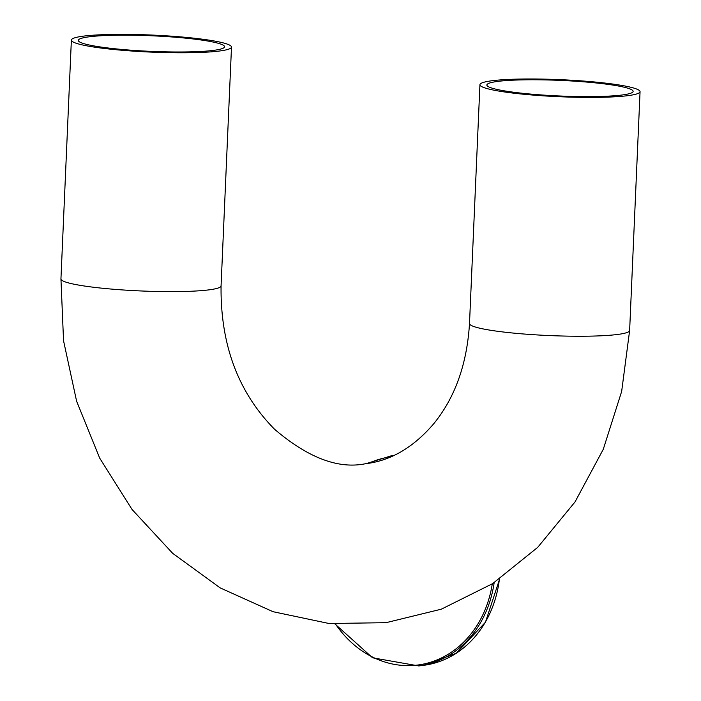 <?xml version="1.0" encoding="UTF-8"?>
<svg xmlns="http://www.w3.org/2000/svg" width="701" height="701" viewBox="0 0 701 701"><rect width="100%" height="100%" fill="white"/><g stroke="black" fill="none" stroke-linecap="round" stroke-linejoin="round"><path stroke-width="1.05" d="M109.312 49.035A80.142 8.543 -177.5 0 1 71.371 40.088A80.142 8.543 -177.5 0 1 151.802 35.05A80.142 8.543 -177.5 0 1 231.496 47.081A80.142 8.543 -177.5 0 1 138.605 51.462A80.142 8.543 -177.5 0 1 109.312 49.035M499.077 81.246A73.193 7.799 -177.5 0 1 581.287 81.64A73.193 7.799 -177.5 0 1 633.126 91.384A73.193 7.799 -177.5 0 1 595.447 96.554A73.193 7.799 -177.5 0 1 521.526 93.172A73.193 7.799 -177.5 0 1 486.871 85.005A73.193 7.799 -177.5 0 1 499.077 81.246M493.294 80.589A80.142 8.543 -177.5 0 1 602.115 82.744A80.142 8.543 -177.5 0 1 640.057 91.691A80.142 8.543 -177.5 0 1 559.626 96.729A80.142 8.543 -177.5 0 1 479.931 84.698A80.142 8.543 -177.5 0 1 493.294 80.589M139.718 50.779A73.193 7.799 -177.5 0 1 78.302 40.386A73.193 7.799 -177.5 0 1 115.98 35.225A73.193 7.799 -177.5 0 1 189.901 38.599A73.193 7.799 -177.5 0 1 224.557 46.774A73.193 7.799 -177.5 0 1 139.718 50.779M221.069 285.903C220.359 344.655 238.2 392.437 274.582 429.275C308.046 457.823 338.381 469.302 365.571 463.712C390.588 460.829 413.257 447.571 433.568 423.939C454.984 397.791 466.962 364.318 469.504 323.529A80.142 8.543 2.5 0 0 507.454 332.476A80.142 8.543 2.5 0 0 588.384 336.173A80.142 8.543 2.5 0 0 629.629 330.522L621.656 391.438L603.281 449.28L575.022 501.925L537.728 547.341L492.61 583.644L441.341 609.178L386.014 622.69L329.058 623.513L273.013 611.693L220.202 587.902L172.665 553.326L132.06 509.487L99.691 458.13L76.602 401.182L63.546 340.721L60.943 278.91A80.142 8.543 2.5 0 0 98.885 287.866A80.142 8.543 2.5 0 0 179.815 291.563A80.142 8.543 2.5 0 0 221.069 285.903L231.496 47.081M499.401 579.131A106 89.894 82.6 0 1 456.114 653.323A106 89.894 82.6 0 1 423.676 665.319L418.821 665.95A106 89.894 -97.4 0 0 451.26 653.954A106 89.894 -97.4 0 0 494.161 582.636M393.962 455.431A106 89.894 -97.4 0 0 391.605 455.703L366.141 463.641M492.286 583.845A104.948 89.001 82.6 0 1 450.007 653.13A104.948 89.001 82.6 0 1 335.525 624.065M368.796 463.247A104.948 89.001 82.6 0 1 390.729 456.877M60.943 278.91L71.371 40.088M499.647 578.965L485.442 622.234L456.29 653.262L423.676 665.319M394.076 455.387L391.605 455.703M335.008 624.03L372.573 657.792L418.821 665.95M629.629 330.522L640.057 91.691M469.504 323.529L479.931 84.698"/></g></svg>
